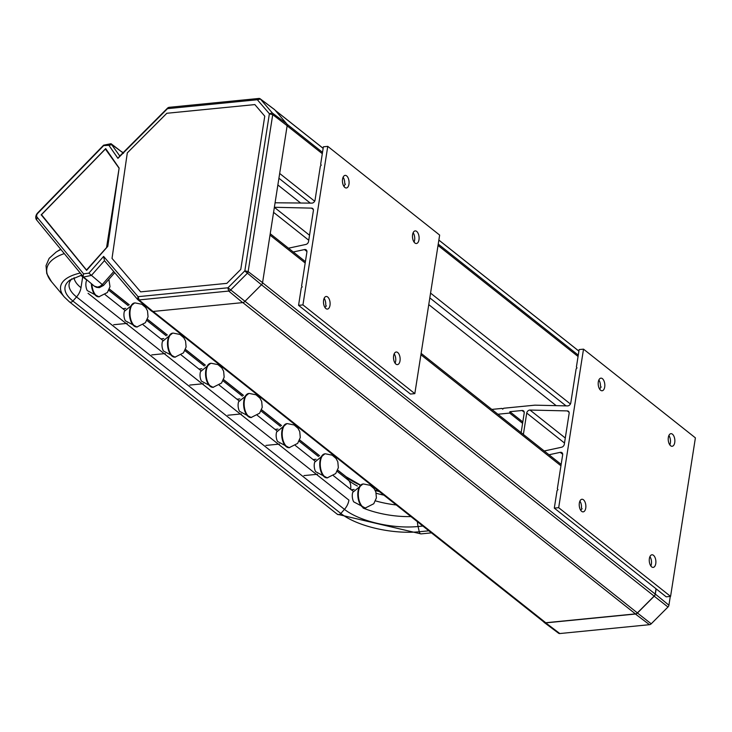 <?xml version="1.0" encoding="UTF-8"?>
<svg xmlns="http://www.w3.org/2000/svg" width="732" height="732" viewBox="0 0 732 732"><rect width="100%" height="100%" fill="white"/><g stroke="black" fill="none" stroke-linecap="round" stroke-linejoin="round"><path stroke-width="1.1" d="M543.574 621.761L543.967 622.227A3.166 2.425 -51.6 0 0 544.269 622.502A3.166 2.425 -51.6 0 0 545.743 622.877L635.413 614.029A3.166 2.425 -51.6 0 0 637.453 612.995L654.216 596.187A3.166 2.425 -51.6 0 0 655.323 594.064L656.147 588.857M670.292 596.424L668.92 605.208A2.681 2.05 128.4 0 1 667.977 607.011L651.215 623.81A2.681 2.05 128.4 0 1 649.485 624.689L559.815 633.546A2.681 2.05 128.4 0 1 558.571 633.226L544.269 622.502M175.524 357.088A12.06 6.24 -95.6 0 1 168.25 340.27A12.06 6.24 -95.6 0 1 173.155 333.097L179.935 334.451L183.805 337.772L185.571 341.085L186.111 347.005L183.485 352.861L175.012 357.143L163.392 350.957A7.53 3.898 -95.6 0 1 162.129 342.905A7.53 3.898 -95.6 0 1 162.458 341.478L172.642 333.142A12.06 6.24 84.4 0 0 167.738 340.316A12.06 6.24 84.4 0 0 175.012 357.143A12.06 6.24 84.4 0 0 175.268 357.106M397.732 352.531A6.332 3.276 -95.6 0 1 400.139 359.449A6.332 3.276 -95.6 0 1 397.449 364.609A6.332 3.276 -95.6 0 1 393.56 358.634A6.332 3.276 -95.6 0 1 396.204 352.01A6.332 3.276 -95.6 0 1 397.732 352.531M327.698 297.009A6.332 3.276 84.4 0 0 326.17 296.478A6.332 3.276 84.4 0 0 323.535 303.112A6.332 3.276 84.4 0 0 327.424 309.087A6.332 3.276 84.4 0 0 330.114 303.926A6.332 3.276 84.4 0 0 327.698 297.009M302.938 304.905L327.762 146.363L439.648 235.082L414.824 393.624L302.938 304.905L298.565 305.336L410.451 394.054L414.824 393.624M414.879 242.978A6.332 3.276 84.4 0 0 416.407 243.509A6.332 3.276 84.4 0 0 419.052 236.875A6.332 3.276 84.4 0 0 415.163 230.9A6.332 3.276 84.4 0 0 412.848 233.517A6.332 3.276 84.4 0 0 414.879 242.978M344.854 187.456A6.332 3.276 -95.6 0 1 342.439 180.539A6.332 3.276 -95.6 0 1 345.138 175.378A6.332 3.276 -95.6 0 1 349.072 182.954A6.332 3.276 -95.6 0 1 346.382 187.978A6.332 3.276 -95.6 0 1 344.854 187.456M344.04 186.578A6.332 3.276 84.4 0 0 344.479 185.205L345.403 184.254L344.708 183.384A6.332 3.276 84.4 0 0 343.116 177.217M327.762 146.363L323.388 146.793L320.643 164.307L321.275 165.121L320.369 166.082L315.044 200.111A3.019 2.306 128.4 0 1 311.759 203.13L275.076 202.782M413.141 232.739A6.332 3.276 -95.6 0 1 414.065 242.1M324.148 298.317A6.332 3.276 -95.6 0 1 325.694 305.171L326.335 305.985L325.365 306.9A6.332 3.276 -95.6 0 1 325.072 307.678M293.267 251.991L304.485 249.566A3.019 2.306 128.4 0 1 306.214 249.914A3.019 2.306 128.4 0 1 306.909 252.018L301.584 286.047L302.215 286.862L301.3 287.822L298.565 305.336M395.097 363.209A6.332 3.276 84.4 0 0 394.173 353.84M288.49 248.203L305.848 244.451A3.019 2.306 -51.6 0 0 308.556 241.496L313.387 210.642A3.019 2.306 -51.6 0 0 312.701 208.529A3.019 2.306 -51.6 0 0 311.539 208.126L274.372 207.275M365.817 507.971A12.06 6.24 -95.6 0 1 358.543 491.145A12.06 6.24 -95.6 0 1 363.447 483.971L370.218 485.325L374.089 488.647L375.864 491.959L376.404 497.888L373.768 503.744L365.305 508.017L353.684 501.832A7.53 3.898 -95.6 0 1 352.421 493.789A7.53 3.898 -95.6 0 1 352.742 492.362L362.935 484.017A12.06 6.24 84.4 0 0 358.03 491.199A12.06 6.24 84.4 0 0 365.305 508.017A12.06 6.24 84.4 0 0 365.561 507.99M151.213 310.807A3.166 2.425 -51.6 0 0 151.433 311.027A3.166 2.425 -51.6 0 0 152.988 311.466L242.658 302.618A3.166 2.425 -51.6 0 0 244.698 301.584L261.461 284.775A3.166 2.425 -51.6 0 0 262.568 282.653L287.145 125.712A3.166 2.425 -51.6 0 0 286.679 123.745L274.729 109.773A3.166 2.425 -51.6 0 0 274.436 109.498L260.135 98.774A2.681 2.05 128.4 0 1 260.382 99.012L272.331 112.984A2.681 2.05 128.4 0 1 272.725 114.65L248.148 271.59A2.681 2.05 128.4 0 1 247.215 273.393L230.443 290.192A2.681 2.05 128.4 0 1 228.723 291.071L139.053 299.919A2.681 2.05 128.4 0 1 137.735 299.553A2.681 2.05 128.4 0 1 137.543 299.37L104.447 260.656L91.436 275.406L83.549 277.035L36.6 219.92A5.545 4.246 128.4 0 1 37.707 212.875L103.605 145.183L111.008 143.71L119.783 156.007L167.482 108.19A2.681 2.05 128.4 0 1 169.211 107.311L258.881 98.454A2.681 2.05 128.4 0 1 260.135 98.774M264.764 116.168L254.855 104.585L166.823 113.277L127.304 152.887L112.023 258.405L140.645 291.867L226.856 283.357L240.764 269.413L264.764 116.168L254.855 104.585L166.823 113.277L127.304 152.887L112.023 258.405L140.645 291.867L226.856 283.357L240.764 269.413L264.764 116.168M41.111 214.915L105.673 148.596L119.133 168.04L107.796 246.336L86.605 270.373L41.669 215.354M167.5 108.656L117.925 158.35L108.885 145.284L103.642 145.622L37.744 213.323A3.093 2.37 -51.6 0 0 37.131 217.248L83.567 273.85L88.856 273.146L103.624 256.401L138.055 296.67L228 287.786L244.845 270.831L269.385 113.744L257.316 99.735L167.5 108.656L167.482 108.19M94.355 286.166L97.585 287.1L100.064 286.322L102.279 284.565L103.514 285.416L99.323 287.649L96.542 287.374L94.556 286.331M108.885 145.284L111.914 144.643L122.921 152.778L111.008 143.701M103.624 256.401L104.447 260.656M119.783 156.007L117.925 158.35M113.762 271.545L102.279 284.565L88.856 273.146M83.036 276.522L83.567 273.85M251.643 417.441A12.06 6.24 -95.6 0 1 244.369 400.614A12.06 6.24 -95.6 0 1 249.273 393.441L256.044 394.804L259.915 398.117L261.69 401.438L262.23 407.358L259.595 413.214L251.131 417.496L239.51 411.311A7.53 3.898 -95.6 0 1 238.248 403.259A7.53 3.898 -95.6 0 1 238.568 401.831L248.761 393.496A12.06 6.24 84.4 0 0 243.857 400.669A12.06 6.24 84.4 0 0 251.131 417.496A12.06 6.24 84.4 0 0 251.387 417.46M544.077 622.118A3.019 2.306 -51.6 0 0 544.324 622.356A3.019 2.306 -51.6 0 0 545.761 622.74L635.431 613.892A3.019 2.306 -51.6 0 0 637.38 612.904L654.143 596.104A3.019 2.306 -51.6 0 0 655.195 594.082L656.028 588.766M277.867 184.967L300.44 202.874M428.76 304.613L556.192 405.647M653.475 555.304A6.332 3.276 -95.6 0 1 655.89 562.222A6.332 3.276 -95.6 0 1 653.191 567.392A6.332 3.276 -95.6 0 1 649.311 561.407A6.332 3.276 -95.6 0 1 651.947 554.783A6.332 3.276 -95.6 0 1 653.475 555.304M583.45 499.782A6.332 3.276 84.4 0 0 581.922 499.261A6.332 3.276 84.4 0 0 579.287 505.885A6.332 3.276 84.4 0 0 583.166 511.869A6.332 3.276 84.4 0 0 585.865 506.7A6.332 3.276 84.4 0 0 583.45 499.782M558.681 507.688L583.514 349.146L695.4 437.864L670.576 596.397L558.681 507.688L554.307 508.118L666.202 596.836L670.576 596.397M670.631 445.761A6.332 3.276 84.4 0 0 672.159 446.282A6.332 3.276 84.4 0 0 674.803 439.658A6.332 3.276 84.4 0 0 670.915 433.673A6.332 3.276 84.4 0 0 668.6 436.299A6.332 3.276 84.4 0 0 670.631 445.761M600.606 390.238A6.332 3.276 -95.6 0 1 598.19 383.321A6.332 3.276 -95.6 0 1 600.89 378.151A6.332 3.276 -95.6 0 1 604.824 385.737A6.332 3.276 -95.6 0 1 602.134 390.76A6.332 3.276 -95.6 0 1 600.606 390.238M599.783 389.351A6.332 3.276 84.4 0 0 600.231 387.987L601.155 387.027L600.45 386.167A6.332 3.276 84.4 0 0 598.858 379.99M583.514 349.146L579.14 349.576L576.395 367.089L577.026 367.903L576.121 368.864L570.786 402.893A3.019 2.306 128.4 0 1 567.501 405.912L534.918 405.162L503.634 408.246L502.692 409.179L502.006 408.41L491.812 409.417M668.892 435.513A6.332 3.276 -95.6 0 1 669.817 444.873M579.9 501.1A6.332 3.276 -95.6 0 1 581.446 507.944L582.086 508.767L581.117 509.682A6.332 3.276 -95.6 0 1 580.824 510.46M549.018 454.773L560.236 452.349A3.019 2.306 128.4 0 1 561.966 452.687A3.019 2.306 128.4 0 1 562.661 454.801L557.336 488.83L557.967 489.644L557.052 490.605L554.307 508.118M650.849 565.982A6.332 3.276 84.4 0 0 649.924 556.622M544.242 450.985L561.6 447.234A3.019 2.306 -51.6 0 0 564.308 444.278L569.139 413.415A3.019 2.306 -51.6 0 0 568.444 411.311A3.019 2.306 -51.6 0 0 567.291 410.908L530.014 410.048A3.019 2.306 -51.6 0 0 526.729 413.068L523.38 434.442M497.897 414.239L509.664 413.077L509.875 411.695L522.072 410.496A3.019 2.306 128.4 0 1 523.517 410.881A3.019 2.306 128.4 0 1 524.213 412.994L521.129 432.658M522.593 423.325L509.664 413.077M522.804 421.943L509.875 411.695M502.82 409.051L502.006 408.41M137.47 326.92A12.06 6.24 -95.6 0 1 130.195 310.094A12.06 6.24 -95.6 0 1 135.1 302.92L141.871 304.274L145.741 307.596L147.516 310.908L148.056 316.828L145.421 322.693L136.957 326.966L125.337 320.781A7.53 3.898 -95.6 0 1 124.074 312.729A7.53 3.898 -95.6 0 1 124.394 311.31L134.587 302.966A12.06 6.24 84.4 0 0 129.683 310.139A12.06 6.24 84.4 0 0 136.957 326.966A12.06 6.24 84.4 0 0 137.213 326.93M327.753 477.795A12.06 6.24 -95.6 0 1 320.488 460.968A12.06 6.24 -95.6 0 1 325.383 453.794L332.163 455.148L336.034 458.47L337.809 461.782L338.349 467.711L335.714 473.567L327.241 477.85L315.62 471.655A7.53 3.898 -95.6 0 1 314.357 463.612A7.53 3.898 -95.6 0 1 314.687 462.185L324.871 453.849A12.06 6.24 84.4 0 0 319.976 461.023A12.06 6.24 84.4 0 0 327.241 477.85A12.06 6.24 84.4 0 0 327.497 477.813M118.996 168.104L105.408 149.044L41.495 214.696L86.495 269.998L106.552 247.581L119.106 168.195M91.39 283.659A12.06 6.24 84.4 0 0 98.893 296.789L87.273 290.604A7.53 3.898 -95.6 0 1 86.01 282.552A7.53 3.898 -95.6 0 1 86.339 281.134L86.834 279.816M289.698 447.618A12.06 6.24 -95.6 0 1 282.424 430.791A12.06 6.24 -95.6 0 1 287.328 423.618L294.108 424.972L297.979 428.293L299.745 431.615L300.285 437.535L297.659 443.391L289.186 447.673L277.565 441.478A7.53 3.898 -95.6 0 1 276.303 433.435A7.53 3.898 -95.6 0 1 276.632 432.008L286.816 423.672A12.06 6.24 84.4 0 0 281.912 430.846A12.06 6.24 84.4 0 0 289.186 447.673A12.06 6.24 84.4 0 0 289.442 447.636M213.579 387.265A12.06 6.24 -95.6 0 1 206.314 370.447A12.06 6.24 -95.6 0 1 211.209 363.264L217.99 364.627L221.86 367.94L223.635 371.261L224.175 377.181L221.54 383.037L213.067 387.32L201.446 381.134A7.53 3.898 -95.6 0 1 200.184 373.082A7.53 3.898 -95.6 0 1 200.513 371.655L210.697 363.319A12.06 6.24 84.4 0 0 205.802 370.493A12.06 6.24 84.4 0 0 213.067 387.32A12.06 6.24 84.4 0 0 213.323 387.283M668.92 605.208L655.323 594.064M559.815 633.546L545.743 622.877M649.485 624.689L635.413 614.029M651.215 623.81L637.453 612.995M667.977 607.011L654.216 596.187M172.898 333.124A12.06 6.24 84.4 0 0 172.642 333.142L173.155 333.097M308.758 240.242L273.576 212.353M309.535 235.247L274.363 207.348M313.351 209.562L311.539 208.126M306.946 251.524L304.485 249.566M363.191 484.008A12.06 6.24 84.4 0 0 362.935 484.017L363.447 483.971M80.868 275.314A50.682 19.416 -171.1 0 0 82.698 276.87L86.724 280.063M74.042 277.684A50.682 19.416 -171.1 0 0 80.996 287.703L82.698 276.87A15.079 11.538 -51.6 0 0 82.78 276.211M60.902 249.539A78.653 30.131 -171.1 0 0 56.163 252.046L49.136 258.359L46.024 265.67L46.766 273.585L51.514 281.719A78.653 30.131 -171.1 0 1 64.242 253.611M80.191 273.045A62.293 23.872 -171.1 0 0 64.288 296.954L51.514 281.719M69.092 301.547A3.019 2.306 -51.6 0 0 69.366 301.813A3.019 2.306 -51.6 0 0 72.916 301.035L76.54 296.927A15.079 11.538 -51.6 0 0 80.996 287.703M81.838 275.067L69.906 280.072A57.837 22.161 -171.1 0 0 72.916 301.035L340.838 513.471L344.461 509.362A15.079 11.538 -51.6 0 0 348.926 500.139L88.078 293.312M71.974 278.736A54.278 20.798 -171.1 0 0 76.54 296.927L344.461 509.362A54.278 20.798 -171.1 0 0 418.073 526.518A15.079 7.805 -95.6 0 1 417.396 521.715M105.088 294.621L124.788 310.24M143.143 324.798L162.843 340.417M181.197 354.974L200.897 370.593M219.261 385.151L238.961 400.77M257.316 415.328L277.016 430.947M295.371 445.504L315.071 461.123M333.435 475.681L350.619 489.305A15.079 11.538 -51.6 0 0 348.954 480.686L346.529 477.173A3.019 2.306 -51.6 0 0 346.163 476.788L359.897 484.73M337.022 513.983A3.019 2.306 -51.6 0 0 337.287 514.248A3.019 2.306 -51.6 0 0 340.838 513.471A57.837 22.161 -171.1 0 0 419.271 531.752L418.073 526.518L422.858 526.052M108.83 290.293L128.182 305.637M146.885 320.47L166.237 335.814M184.94 350.646L204.301 365.991M223.004 380.823L242.356 396.168M261.059 411L280.411 426.344M299.113 441.167L318.475 456.521M337.178 471.344L348.954 480.686A54.278 20.798 -171.1 0 0 357.399 486.039M109.352 289.122L129.216 304.878M147.406 319.298L167.271 335.046M185.461 349.475L205.335 365.222M223.525 379.643L243.39 395.399M261.58 409.819L281.445 425.576M299.635 439.996L319.509 455.752M337.699 470.173L346.529 477.173A57.837 22.161 -171.1 0 0 359.595 484.849M375.232 490.477A57.837 22.161 -171.1 0 0 379.396 491.584M64.288 296.954L69.366 301.813L337.287 514.248L421.001 533.893A3.019 1.565 -95.6 0 1 419.271 531.752L428.861 530.81M363.09 508.035A50.682 19.416 -171.1 0 0 410.908 516.572M350.619 489.305A50.682 19.416 -171.1 0 0 353.181 491.172M375.534 500.889A50.682 19.416 -171.1 0 0 396.277 504.97M376.239 493.267A54.278 20.798 -171.1 0 0 383.916 495.171M269.385 113.744L272.331 112.984L286.679 123.745M269.422 113.89L272.725 114.65L287.145 125.712M257.444 99.781L260.382 99.012L274.729 109.773M138.183 296.716L139.053 299.919L152.988 311.466M227.853 287.859L228.723 291.071L242.658 302.618M228 287.786L637.38 612.904M244.763 270.986L261.461 284.775M244.845 270.831L248.148 271.59L262.568 282.653M138.055 296.67L137.543 299.37M257.316 99.735L258.881 98.454M167.646 108.583L169.211 107.311M36.6 219.92L37.131 217.248M249.017 393.477A12.06 6.24 84.4 0 0 248.761 393.496L249.273 393.441M262.55 282.753L655.195 594.082M270.017 235.109L305.189 263.008M420.909 354.755L560.941 465.781M261.47 284.757L654.143 596.104M242.823 302.591L635.431 613.892M153.162 311.457L545.761 622.74M275.232 110.367L323.141 148.358M438.861 240.105L578.893 351.131M286.944 124.147L322.519 152.357M438.239 244.104L578.271 355.139M287.127 125.812L322.309 153.702M438.029 245.458L578.06 356.484M279.67 173.457L314.668 201.209M430.562 293.102L570.42 403.991M278.919 178.251L310.258 203.093M429.812 297.887L566.01 405.876M564.509 443.025L526.729 413.068M565.287 438.02L530.014 410.048M569.103 412.345L567.291 410.908M524.222 412.198L522.072 410.496M562.698 454.298L560.236 452.349M134.844 302.957A12.06 6.24 84.4 0 0 134.587 302.966L135.1 302.92M325.127 453.831A12.06 6.24 84.4 0 0 324.871 453.849L325.383 453.794M108.876 279.331L110.001 286.66L107.366 292.516L98.893 296.789A12.06 6.24 84.4 0 0 99.149 296.753M99.406 296.744A12.06 6.24 -95.6 0 1 91.921 284.108M287.072 423.654A12.06 6.24 84.4 0 0 286.816 423.672L287.328 423.618M210.953 363.301A12.06 6.24 84.4 0 0 210.697 363.319L211.209 363.264M163.812 338.559L160.866 338.852M165.295 353.556L151.716 354.901M354.105 489.443L351.168 489.726M60.637 249.219L56.163 252.046M109.379 289.039L129.29 304.832M147.434 319.216L167.344 335M185.489 349.393L205.399 365.177M223.553 379.569L243.463 395.353M261.608 409.746L281.518 425.53M299.663 439.923L319.573 455.707M337.727 470.1L346.163 476.788M375.031 490.101L378.792 491.108M421.001 533.893L431.45 532.859M137.735 299.553L151.433 311.027M94.373 286.185L83.53 277.025M123.47 153.336L122.024 151.853M103.514 285.416L114.732 272.688M239.931 398.913L236.985 399.205M241.414 413.909L227.826 415.245M152.146 311.402L544.324 622.356M275.122 110.239L323.151 148.312M438.871 240.069L578.902 351.095M270.227 233.728L305.409 261.617M421.129 353.373L561.16 464.399M125.758 308.382L122.811 308.675M127.24 323.379L113.652 324.724M316.041 459.266L313.095 459.559M317.523 474.263L303.945 475.599M85.223 278.453L84.747 278.499M277.986 429.089L275.04 429.382M279.468 444.086L265.89 445.422M201.867 368.736L198.921 369.029M203.35 383.733L189.771 385.069"/></g></svg>
